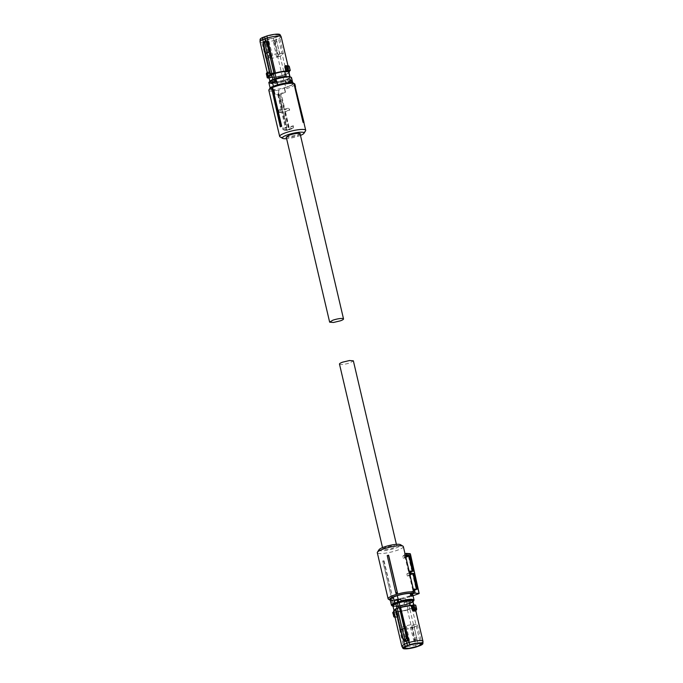 <?xml version="1.0" encoding="UTF-8"?>
<svg xmlns="http://www.w3.org/2000/svg" width="683" height="683" viewBox="0 0 683 683"><rect width="100%" height="100%" fill="white"/><g stroke="black" fill="none" stroke-linecap="round" stroke-linejoin="round"><path stroke-width="0.51" stroke-dasharray="3.42 2.56" d="M415.896 639.647L416.861 639.527L415.896 639.647M415.23 637.956L416.92 637.734L415.23 637.956M413.531 625.44L411.84 625.654L413.531 625.44M408.485 641.021L409.45 640.902L408.485 641.021M407.819 639.331L409.518 639.126L407.819 639.331M406.12 626.815L404.43 627.037L406.12 626.815M407.008 642.831L407.973 642.712L407.008 642.831M406.351 641.141L408.041 640.919L406.351 641.141M404.643 628.625L402.953 628.847L404.643 628.625M414.419 641.448L415.384 641.328L414.419 641.448M413.753 639.758L415.452 639.544L413.753 639.758M412.054 627.25L410.363 627.464L412.054 627.25M382.864 560.905L382.745 561.042A13.873 2.621 166.8 0 0 383.744 560.991L384.068 560.837A13.378 2.527 166.8 0 1 382.864 560.905L391.709 598.632L382.745 561.042M413.036 595.73L410.842 596.139L411.755 594.876A13.378 2.527 -13.2 0 1 408.374 596.293A13.378 2.527 -13.2 0 1 388.473 599.239M403.346 546.596A13.378 2.527 -13.2 0 1 397.557 550.174A13.378 2.527 -13.2 0 1 384.435 553.298A13.378 2.527 -13.2 0 1 377.298 552.709M384.068 560.837L392.913 598.573A13.378 2.527 -13.2 0 1 391.709 598.632M392.913 598.573L383.744 560.991M392.571 598.12A13.703 2.595 -13.2 0 1 391.504 598.18M413.104 589.173A13.378 2.527 -13.2 0 1 413.42 589.566A13.378 2.527 -13.2 0 1 413.352 589.992L409.663 574.275A13.378 2.527 -13.2 0 0 409.732 573.848M408.929 571.355A13.378 2.527 -13.2 0 1 409.245 571.748A13.378 2.527 -13.2 0 1 409.168 572.175L405.651 556.423M405.557 556.03A13.378 2.527 -13.2 0 1 405.48 556.457M404.865 553.623A13.378 2.527 -13.2 0 1 405.062 553.93A13.378 2.527 -13.2 0 1 402.987 555.928L402.782 556.619L404.362 556.329L404.131 555.714L402.987 555.928M411.755 594.876L411.021 591.734A13.378 2.527 -13.2 0 0 412.933 590.505L409.245 574.787A13.378 2.527 -13.2 0 1 407.333 576.008L406.837 573.916A13.378 2.527 -13.2 0 0 408.75 572.687L405.062 556.969A13.378 2.527 -13.2 0 1 403.149 558.19L402.782 556.619M387.107 555.697A13.378 2.527 -13.2 0 1 388.618 555.253M410.842 596.139A12.277 2.322 -13.2 0 1 408.033 597.292A12.277 2.322 -13.2 0 1 390.275 600.203M379.056 549.661A11.184 2.117 166.8 0 0 383.991 550.703A11.184 2.117 166.8 0 0 395.884 547.997A11.184 2.117 166.8 0 0 400.417 544.65M417.253 589.181L413.352 589.992M413.206 571.312L409.168 572.175M403.149 558.19L404.712 557.9L404.362 556.329L410.201 554.237L409.783 553.682L404.131 555.714M404.712 557.9L408.955 556.38L405.062 556.969M408.75 572.687L412.566 572.098L406.837 573.916M408.434 556.346L412.122 572.064M409.245 574.787L413.044 574.19L408.673 575.76L408.203 573.66M408.673 575.76L407.333 576.008M412.933 590.505L416.297 589.881L412.609 574.164M416.297 589.881L413.044 574.19M411.021 591.734L416.656 589.907M413.095 595.721L412.165 591.521M408.955 556.38L412.566 572.098M410.372 554.161L418.935 593.629M406.786 601.603L406.317 601.672L405.454 597.992L409.561 596.524L410.543 600.716L406.786 601.603L409.663 600.579M405.454 597.992A11.594 2.194 -13.2 0 1 391.991 600.186L390.095 599.461M406.948 601.612A1.315 0.666 70.3 0 1 407.913 602.79A1.315 0.666 70.3 0 1 407.683 604.114A1.315 0.666 70.3 0 1 407.538 604.131L407.017 604.096L406.556 601.902L404.157 602.602L406.317 601.672M404.157 602.602L404.276 604.575L405.378 604.643A11.159 2.109 -13.2 0 1 393.818 606.35A11.159 2.109 -13.2 0 1 393.007 606.239M391.581 600.758A11.594 2.194 -13.2 0 0 392.136 600.818A11.594 2.194 -13.2 0 0 392.768 600.844L393.263 602.935A11.594 2.194 -13.2 0 1 392.631 602.91A11.594 2.194 -13.2 0 1 392.076 602.85L391.496 600.784L391.991 602.884A11.705 2.211 166.8 0 0 392.537 602.944A11.705 2.211 166.8 0 0 393.177 602.969L392.682 600.878A11.705 2.211 -13.2 0 1 392.051 600.844A11.705 2.211 -13.2 0 1 391.496 600.784M412.669 594.167L409.561 596.524M410.295 594.048L411.567 594.099M411.969 596.225L411.482 594.133M406.692 601.561A1.426 0.726 -109.7 0 0 406.411 601.851L403.901 602.987M406.556 602.133L406.872 604.122L405.156 604.711C400.409 605.941 396.592 606.495 393.69 606.367L393.024 606.291M394.193 601.296L397.745 599.572M394.697 602.628L394.356 601.023L397.591 599.563M410.662 602.543A0.879 0.444 70.3 0 0 410.739 601.825A0.879 0.444 70.3 0 0 410.312 601.066L410.27 603.149L410.765 602.466L410.193 600.946M410.312 601.066L409.988 600.835A1.315 0.666 70.3 0 1 410.62 601.971A1.315 0.666 70.3 0 1 410.5 603.046M395.081 602.987L394.467 601.151L394.859 600.536M412.788 600.775A10.194 1.929 -13.2 0 1 409.348 603.14L407.324 603.866A10.194 1.929 -13.2 0 1 394.595 606.069A10.194 1.929 -13.2 0 1 392.93 605.428M394.45 601.168A0.879 0.444 -109.7 0 1 394.467 601.151L394.62 600.647M407.324 603.866L407.469 604.489A10.194 1.929 166.8 0 1 396.977 606.666L396.866 606.197L393.288 605.932L394.347 611.174A10.305 1.947 -13.2 0 1 394.091 610.858A10.305 1.947 -13.2 0 1 397.019 608.698L400.272 607.443M396.516 603.695A10.194 1.929 166.8 0 0 393.084 606.06A10.194 1.929 166.8 0 0 393.399 606.41M409.04 600.801A10.194 1.929 166.8 0 0 398.539 602.969M409.348 603.14L409.493 603.763A10.194 1.929 166.8 0 0 412.933 601.407A10.194 1.929 166.8 0 0 412.609 601.057M409.493 603.763L410.116 603.541L411.234 608.314L409.612 608.894L408.349 603.499M407.956 609.492L406.837 604.711L397.147 606.675L398.266 611.456A10.305 1.947 166.8 0 0 402.167 610.909A10.305 1.947 166.8 0 0 407.956 609.492L409.612 608.894M406.837 604.711L407.469 604.489M398.266 611.456L394.347 611.174M393.288 605.932L396.866 606.197M409.971 605.505L409.979 605.565A10.305 1.947 -13.2 0 0 406.086 606.103A10.305 1.947 166.8 0 0 400.289 607.529M422.973 641.397A10.851 2.049 -13.2 0 1 420.369 643.352L412.156 608.331L407.409 609.757A10.655 2.015 166.8 0 1 402.108 611.02A10.655 2.015 166.8 0 1 397.284 611.635L395.585 612.54L396.405 611.866M393.784 610.704A10.655 2.015 166.8 0 0 394.304 611.422L392.913 612.403A12.951 2.45 166.8 0 0 393.681 612.497A12.951 2.45 166.8 0 0 394.603 612.531L395.414 612.327M396.268 608.963L395.38 609.39A10.655 2.015 166.8 0 1 396.294 608.954L395.372 609.193L396.379 609.099L402.996 637.307L401.835 636.249M409.979 605.565L413.907 605.847L413.693 604.925M412.788 601.074C413.514 601.621 412.617 602.449 410.116 603.541M413.907 605.847A10.305 1.947 -13.2 0 1 414.163 606.154A10.305 1.947 -13.2 0 1 411.234 608.314M414.248 605.471L413.966 605.65A10.655 2.015 166.8 0 1 411.977 608.118M407.409 609.757L415.768 645.008L410.329 646.297L403.602 646.921L401.869 646.349M397.284 611.635L396.584 612.088L397.591 616.408L398.232 616.279L397.719 617.347L395.226 616.826L394.04 611.695M394.603 612.531L395.585 612.54L396.567 616.723L393.681 616.501L394.373 617.099M393.041 612.352L394.304 611.422M393.989 611.9L394.168 611.686A10.851 2.049 166.8 0 1 393.613 611.225M416.562 609.031L415.665 605.206M414.402 605.693L415.196 610.158L414.069 605.659L414.752 606.265A10.851 2.049 166.8 0 0 414.197 605.804L415.247 610.653M415.708 610.346L414.752 606.265A10.851 2.049 166.8 0 1 412.156 608.331L409.715 608.912M403.474 640.133L396.208 609.159A10.851 2.049 166.8 0 0 395.414 609.543M394.953 616.92L395.824 617.201L395.192 616.057L394.8 616.288M404.712 641.243L402.996 637.307M415.085 611.114L415.221 610.184M398.232 616.279L397.199 611.9A10.851 2.049 166.8 0 0 402.116 611.276A10.851 2.049 166.8 0 0 407.546 609.979L409.868 609.134L418.09 644.18L415.768 645.008L416.007 647.057M420.472 645.452L420.369 643.352L418.09 644.18L418.269 646.255M397.719 617.347L395.824 617.201M397.591 616.408L396.362 617.236L395.397 616.621L394.501 612.796A13.156 2.484 166.8 0 1 393.562 612.762A13.156 2.484 166.8 0 1 392.785 612.677L393.681 616.501M394.475 617.073L397.327 616.954L395.44 616.817L394.168 611.686M415.426 610.44L416.169 610.132M416.34 609.637L416.263 610.09M413.386 627.353A9.092 1.716 166.8 0 0 417.322 624.919A9.092 1.716 166.8 0 0 412.464 624.527A9.092 1.716 166.8 0 0 403.542 626.644A9.092 1.716 166.8 0 0 399.606 629.077A9.092 1.716 166.8 0 0 404.456 629.478A9.092 1.716 166.8 0 0 413.386 627.353M385.972 547.279A7.129 1.349 166.8 0 0 382.89 549.183A7.129 1.349 166.8 0 0 386.689 549.499A7.129 1.349 166.8 0 0 393.69 547.834L396.763 545.93L392.964 545.615L385.972 547.279M339.477 364.09A7.129 1.349 166.8 0 0 343.276 364.406A7.129 1.349 166.8 0 0 350.277 362.741L353.35 360.837M266.43 43.311L267.36 43.191L266.43 43.311M266.583 44.958L268.214 44.762L266.583 44.958M270.656 57.645L269.025 57.842L270.656 57.645M267.907 41.501L268.837 41.381L267.907 41.501M268.06 43.157L269.691 42.961L268.06 43.157M272.133 55.835L270.502 56.032L272.133 55.835M275.317 40.118L276.239 40.007L275.317 40.118M275.471 41.774L277.093 41.569L275.471 41.774M279.543 54.461L277.913 54.657L279.543 54.461M273.84 41.928L274.771 41.808L273.84 41.928M273.994 43.584L275.625 43.388L273.994 43.584M278.066 56.271L276.436 56.467L278.066 56.271M269.785 88.5A12.277 2.322 166.8 0 0 274.284 89.721L273.84 90.276L277.733 90.557L286.86 129.975L287.603 129.838L278.476 90.421L284.768 87.774L284.777 89.106A13.378 2.527 166.8 0 0 289.105 87.757A13.378 2.527 166.8 0 0 294.885 84.18M280.013 136.822A13.378 2.527 166.8 0 0 299.922 133.877A13.378 2.527 166.8 0 0 305.566 130.829M294.689 84.76L303.534 122.496M268.837 90.284A13.378 2.527 166.8 0 0 274.301 91.052L275.036 94.194A13.378 2.527 166.8 0 0 279.014 93.682L282.702 109.4A13.378 2.527 166.8 0 1 278.724 109.92L279.219 112.012A13.378 2.527 166.8 0 0 283.197 111.5L286.886 127.217L286.211 128.045L282.523 112.319L283.197 111.5M282.907 127.738L282.958 129.693L282.907 127.738A13.378 2.527 166.8 0 0 286.886 127.217M283.274 129.309L283.88 129.787A13.378 2.527 166.8 0 0 293.306 128.037L293.383 125.783L293.434 127.738L287.594 129.838L293.434 127.747L293.084 128.31M284.777 89.106L285.52 92.248A13.378 2.527 166.8 0 1 281.114 93.289L284.802 109.015A13.378 2.527 166.8 0 0 289.208 107.974L289.694 110.065A13.378 2.527 166.8 0 1 285.289 111.107L288.977 126.833A13.378 2.527 166.8 0 0 293.383 125.783M271.8 89.021L280.653 126.748M284.768 87.774A12.277 2.322 166.8 0 0 288.26 86.664A12.277 2.322 166.8 0 0 293.246 83.002M300.477 135.405A11.184 2.117 -13.2 0 1 299.222 135.883A11.184 2.117 -13.2 0 1 286.604 138.658M274.301 91.052L274.284 89.721M273.84 90.276L274.814 94.476L277.81 94.698L279.014 93.682M278.348 94.502L282.036 110.228L282.702 109.4M277.81 94.698L281.379 110.458L282.036 110.228M281.379 110.458L278.724 109.92M278.459 110.245L279.219 112.012M282.591 128.122L285.426 128.327L281.857 112.558L282.523 112.319M281.857 112.558L278.946 112.353M285.426 128.327L286.211 128.045M282.958 129.693L286.86 129.975A0.546 0.461 94.1 0 0 287.261 130.368A0.546 0.546 0 0 0 287.492 130.333L293.186 128.293M293.075 126.167L288.832 127.687L288.303 127.653L288.977 126.833M285.289 111.107L284.623 111.927L285.067 111.961L289.694 110.065M288.303 127.653L284.623 111.927M284.802 109.015L284.128 109.835L284.563 109.869L288.935 108.298L289.421 110.398M281.114 93.289L280.44 94.109L284.128 109.835M280.44 94.109L284.563 109.869M285.52 92.248L280.798 94.143M284.316 88.32L285.289 92.529M288.832 127.687L285.067 111.961M278.476 90.421L277.733 90.557M287.492 79.74L288.132 81.986L287.475 79.732L288.013 79.774A1.315 0.666 -109.7 0 1 288.986 80.944A1.315 0.666 -109.7 0 1 288.755 82.276A1.315 0.666 -109.7 0 1 288.602 82.293L289.788 85.896L285.69 87.364L284.709 83.172L285.81 83.292M268.948 82.959L270.844 83.685C274.421 83.804 278.988 83.044 284.546 81.422L284.965 83.3L288.559 82.327A1.426 0.726 70.3 0 1 288.132 81.986L290.275 81.217L288.926 82.208M289.788 85.896A11.594 2.194 166.8 0 0 292.905 83.539A11.594 2.194 166.8 0 0 291.009 82.814C287.517 82.694 283.027 83.428 277.546 85.008L273.439 86.476L270.331 88.833L272.218 89.558C275.719 89.669 280.209 88.944 285.69 87.364M290.275 81.217L290.002 79.245L288.952 79.177A11.159 2.109 166.8 0 0 289.182 76.65M291.419 82.242L290.924 80.15A11.594 2.194 166.8 0 0 290.369 80.09A11.594 2.194 166.8 0 0 289.737 80.065M272.705 88.952L272.218 86.861L271.031 86.775L271.518 88.867L272.705 88.952L272.124 86.886A11.705 2.211 -13.2 0 1 271.493 86.861A11.705 2.211 -13.2 0 1 270.938 86.801L271.433 88.901A11.705 2.211 166.8 0 0 271.988 88.961A11.705 2.211 166.8 0 0 272.619 88.986M285.494 83.335L288.602 82.293M287.517 79.706L288.952 79.177M285.144 81.303L285.725 80.91L284.282 80.961L285.144 81.303L288.013 79.774M275.112 79.023L272.269 80.013L272.79 80.056L273.251 82.02L272.79 82.523M272.457 82.848L272.961 82.643A1.426 0.726 -109.7 0 1 272.944 82.652A1.426 0.726 -109.7 0 0 273.217 82.361L272.765 80.09L271.825 80.432M286.629 79.928A10.194 1.929 166.8 0 0 290.07 77.572A10.194 1.929 166.8 0 0 288.405 76.931A10.194 1.929 166.8 0 0 275.676 79.134L273.652 79.86A10.194 1.929 166.8 0 0 270.212 82.225A10.194 1.929 166.8 0 0 271.877 82.856A10.194 1.929 166.8 0 0 284.606 80.654L286.629 79.928L286.484 79.305A10.194 1.929 -13.2 0 0 289.916 76.94A10.194 1.929 -13.2 0 0 289.729 76.675M289.712 77.068L286.134 76.803L289.618 76.667M284.606 80.654L284.461 80.031A10.194 1.929 -13.2 0 1 273.96 82.199L274.071 82.669L271.851 82.745L270.391 81.943A10.194 1.929 -13.2 0 1 270.067 81.593A10.194 1.929 -13.2 0 1 270.118 81.277M284.461 80.031L283.829 80.252L282.711 75.472L284.367 74.899L285.631 80.295M288.909 72.142A10.305 1.947 -13.2 0 1 288.721 72.663A10.305 1.947 -13.2 0 1 285.981 74.302L284.367 74.899M285.981 74.302L287.099 79.074L286.484 79.305M287.099 79.074C289.609 77.982 290.497 77.153 289.771 76.607M269.981 81.371A10.305 1.947 166.8 0 0 269.964 81.618A10.305 1.947 166.8 0 0 270.212 81.926L269.093 77.153L273.021 77.435L273.96 82.199M274.071 82.669L270.502 82.412M274.139 82.216L283.829 80.252M273.021 77.435A10.305 1.947 166.8 0 0 282.711 75.472M269.247 78.067L272.013 77.563L269.247 78.067A12.951 2.45 -13.2 0 1 269.128 78.067L269.042 77.922A13.156 2.484 -13.2 0 1 268.112 77.888A13.156 2.484 -13.2 0 1 267.335 77.794L266.438 73.969L268.146 74.097L268.786 73.004L266.831 72.868L266.626 73.38M260.035 41.706A10.851 2.049 166.8 0 0 261.811 42.389A10.851 2.049 166.8 0 0 273.968 40.468L282.147 75.685L286.706 74.046A10.655 2.015 -13.2 0 0 289.02 72.603M288.781 71.416L287.176 65.799L288.004 66.78L288.832 71.314L289.899 70.844M290.215 70.323L289.319 66.499M269.913 74.319L271.347 74.771M263.681 47.247L264.398 46.401L271.023 74.882M268.829 77.256L268.803 77.196A10.851 2.049 -13.2 0 1 268.248 76.735M268.564 77.153L267.574 72.56L267.915 71.886L267.574 72.56L269.563 72.697L269.819 72.022L270.81 73.038L270.178 73.166L271.194 77.495L269.042 77.922L268.146 74.097L269.17 73.568L268.701 73.047M271.194 77.495L282.156 75.685A10.655 2.015 -13.2 0 1 272.013 77.563L271.843 77.41A10.851 2.049 -13.2 0 0 282.181 75.489L286.732 74.046M282.181 75.489L284.521 74.695L276.299 39.64L278.579 38.811L286.792 73.841A10.851 2.049 -13.2 0 0 289.191 72.321A10.851 2.049 -13.2 0 0 289.387 71.775M280.073 34.696A10.262 1.938 166.8 0 1 277.699 36.72L278.579 38.811L281.174 36.754M270.827 74.678A10.851 2.049 -13.2 0 1 270.844 74.669L263.416 42.986M264.398 46.401L264.048 42.918L264.97 40.971M273.968 40.468L276.299 39.64L275.488 37.522L273.234 38.325L273.968 40.468M285.281 65.653L288.525 65.927L288.943 66.473L288.627 65.901L286.655 65.764M264.048 42.918L263.382 43.712M260.103 39.375A10.262 1.938 166.8 0 0 261.794 40.118A10.262 1.938 166.8 0 0 273.234 38.325M269.563 72.697L270.178 73.166L269.213 73.551L268.786 73.004L269.563 72.697M266.438 73.969L266.583 73.021M277.699 36.72L275.488 37.522M265.098 36.771L261.085 39.255L266.037 39.657L275.129 37.497L279.134 35.021L274.199 34.611L265.098 36.771M279.458 56.356A9.092 1.716 -13.2 0 1 270.536 58.473A9.092 1.716 -13.2 0 1 265.678 58.081A9.092 1.716 -13.2 0 1 269.614 55.647A9.092 1.716 -13.2 0 1 278.544 53.522A9.092 1.716 -13.2 0 1 283.394 53.923A9.092 1.716 -13.2 0 1 279.458 56.356M300.11 133.817A7.129 1.349 -13.2 0 1 297.028 135.721L290.036 137.385L286.237 137.07M406.009 553.409L409.783 553.682M404.276 604.575A11.594 2.194 -13.2 0 1 393.365 606.052A11.594 2.194 -13.2 0 1 391.47 605.334M414.043 600.041L410.577 602.602L410.039 600.707L410.637 602.961L407.683 604.114M394.279 601.262A11.594 2.194 -13.2 0 1 394.364 601.228L394.646 600.741M413.078 601.535A11.159 2.109 -13.2 0 1 410.56 602.893M407.538 604.131L410.27 603.149M396.43 617.219L397.224 616.971M403.107 639.493L404.199 640.475M287.603 129.838L287.423 130.342L283.88 129.787M287.423 130.342A0.546 0.461 94.1 0 1 287.261 130.368L283.445 130.086M290.002 79.245A11.594 2.194 166.8 0 0 291.53 77.666M284.709 83.172A11.594 2.194 166.8 0 0 284.939 83.104L285.537 82.976M288.499 82.327L288.072 81.977A1.323 0.674 70.3 0 0 288.567 82.293M287.978 81.67L290.377 80.833M271.339 80.611C268.675 82.028 268.598 82.874 271.1 83.138A11.159 2.109 166.8 0 0 284.282 80.961M285.34 81.397L285.69 82.874A0.879 0.444 -109.7 0 0 285.767 82.156A0.879 0.444 -109.7 0 0 285.34 81.397M285.725 80.91A1.315 0.666 -109.7 0 1 286.356 82.045A1.315 0.666 -109.7 0 1 286.245 83.121M273.226 82.054L272.466 82.344M284.521 74.695L286.792 73.841M288.943 66.473L288.004 66.78L289.011 71.1M270.81 73.038L271.843 77.41M269.819 72.022L267.915 71.886M267.779 72.816L268.803 77.196M270.152 77.751L269.213 73.551M267.54 72.552L268.931 77.341M416.861 639.527L413.975 625.158M415.64 639.809L414.794 638.246M411.84 625.654L414.786 638.238M409.45 640.902L406.564 626.533M408.229 641.192L404.43 627.037M407.973 642.712L405.087 628.343M406.761 642.993L402.953 628.847M415.384 641.328L412.498 626.968M414.163 641.619L410.363 627.464M413.42 589.566L413.317 589.13M409.245 571.748L409.143 571.312M410.577 602.602L413.087 601.586M394.945 602.765L394.552 601.091M394.091 610.858L393.971 610.354M414.163 606.154L413.872 604.925M393.066 612.164L394.219 611.584L395.218 616.083M395.013 617.201L396.251 617.244M417.322 624.919L421.915 643.745M399.606 629.077L403.866 647.979M382.523 547.595L382.89 549.183M396.396 544.342L396.763 545.93M266.139 43.473L269.025 57.842M267.36 43.191L268.206 44.754M271.16 57.346L268.214 44.762M267.616 41.672L270.502 56.032M268.837 41.381L272.637 55.536M275.027 40.288L277.913 54.657M276.239 40.007L280.047 54.153M273.55 42.098L276.436 56.467M274.771 41.808L278.57 55.963M295.508 86.843L303.85 122.402M292.725 82.797L292.905 83.539M270.152 88.09L270.331 88.833M288.755 82.276L286.075 83.232M288.072 81.977L287.475 79.732M272.961 82.643L272.807 80.056M290.07 77.572L289.916 76.94M270.212 82.225L270.067 81.593M286.732 74.037L289.029 72.646M287.987 65.799L289.242 71.169M287.782 66.917L287.441 66.131L285.69 66.046M265.678 58.081L261.085 39.255M283.394 53.923L279.134 35.021"/><path stroke-width="1.02" d="M390.275 600.203A12.277 2.322 -13.2 0 1 389.754 599.998L388.473 599.239A13.378 2.527 -13.2 0 1 388.115 598.82A13.378 2.527 -13.2 0 1 393.895 595.243A13.378 2.527 -13.2 0 1 413.838 592.315L413.104 589.173L417.253 589.181L413.685 573.413L409.826 574.241M388.115 598.82L377.298 552.709A13.378 2.527 -13.2 0 1 377.434 552.171A13.378 2.527 -13.2 0 1 383.078 549.123A13.378 2.527 -13.2 0 1 402.987 546.178A13.378 2.527 -13.2 0 1 403.346 546.596L404.985 553.589M413.685 573.413L409.416 573.455A13.378 2.527 -13.2 0 1 409.732 573.848L413.317 589.13M409.416 573.455L408.929 571.355L410.295 571.099L410.756 573.199M405.241 555.638L406.803 555.347L406.453 553.776L404.865 554.067L405.241 555.638A13.378 2.527 -13.2 0 1 405.557 556.03L409.143 571.312M404.865 554.067L404.865 553.623L404.865 554.067M395.952 593.433L387.218 555.561L388.618 555.253L397.472 592.989A13.378 2.527 -13.2 0 0 395.952 593.433L387.218 555.561M389.754 599.998A12.277 2.322 -13.2 0 1 394.74 596.336A12.277 2.322 -13.2 0 1 412.925 593.578L415.187 593.16L414.257 588.959M402.987 546.178L400.417 544.65A11.184 2.117 166.8 0 0 383.778 547.117A11.184 2.117 166.8 0 0 379.056 549.661L377.434 552.171M413.838 592.315L412.925 593.578M416.664 589.139L413.027 573.652M406.803 555.347L409.629 555.552L413.206 571.312L410.295 571.099M405.651 556.423L408.852 555.834L412.472 571.261M409.629 555.552L408.852 555.834M415.187 593.16L419.08 593.442L410.355 554.058L406.069 553.392M418.935 593.629L413.036 595.73M395.901 592.793A13.703 2.595 -13.2 0 1 397.241 592.4L388.465 555.202M397.241 592.4L397.472 592.989M409.783 553.682A0.546 0.461 94.1 0 1 410.355 554.058L410.372 554.161M394.987 602.876L398.701 602.116L398.129 599.913L400.486 599L398.172 599.315L397.31 595.636C402.791 594.056 407.281 593.331 410.782 593.442L412.669 594.167L414.052 600.041L413.087 601.586M393.69 606.367L391.47 605.334L390.095 599.461L393.212 597.104L397.31 595.636M412.062 596.199L410.782 596.139L410.381 594.014A11.705 2.211 -13.2 0 1 411.012 594.039A11.705 2.211 -13.2 0 1 411.567 594.099L412.062 596.199A11.705 2.211 166.8 0 0 411.507 596.139A11.705 2.211 166.8 0 0 410.876 596.114L410.381 594.014M394.356 601.023L393.212 597.104M400.486 599L401.245 600.792L398.701 602.116M398.18 602.073C397.071 601.168 396.874 600.331 397.591 599.563L398.172 599.315M393.015 605.787L392.93 605.428A10.194 1.929 -13.2 0 1 396.371 603.072L398.394 602.346A10.194 1.929 -13.2 0 1 411.123 600.144A10.194 1.929 -13.2 0 1 412.788 600.775L412.865 601.125M397.813 599.461A1.426 0.726 70.3 0 1 398.24 599.811L400.878 599.213M394.62 600.647L394.467 601.151L394.62 600.647A1.315 0.666 70.3 0 0 394.509 601.723A1.315 0.666 70.3 0 0 395.141 602.858L394.697 602.628M394.817 602.619L394.817 602.619A0.879 0.444 -109.7 0 1 394.398 601.885A0.879 0.444 -109.7 0 1 394.45 601.168M391.47 605.334A11.594 2.194 -13.2 0 1 394.757 602.901L394.492 600.733L397.591 599.563M396.371 603.072L396.516 603.695L395.901 603.926L396.943 608.374M397.369 602.705L398.565 607.793M400.272 607.443L399.171 602.748L398.539 602.969L398.394 602.346M413.693 604.925L412.498 600.588L408.929 600.331L408.861 600.784A10.305 1.947 -13.2 0 0 399.171 602.748M393.229 606.393C392.503 605.847 393.391 605.018 395.901 603.926M394.04 611.695L392.913 612.403M395.483 608.92L400.853 607.315L397.352 608.399L402.227 629.18L404.208 628.48L399.401 607.52L397.352 608.399M409.971 605.505L408.861 600.784M412.498 600.588L408.929 600.331M412.788 601.074L413.872 604.925M411.883 605.3L410.987 605.437A10.655 2.015 166.8 0 0 406.163 606.052A10.655 2.015 166.8 0 0 400.853 607.315L411.883 605.3M413.753 604.933L412.848 605.249L413.958 605.078L414.854 608.903L413.83 609.432L412.848 605.249M393.101 612.156L393.989 611.9M399.342 607.716L400.528 607.426M414.777 604.967A12.951 2.45 166.8 0 1 415.443 605.053L415.665 605.206A13.156 2.484 166.8 0 0 414.888 605.112A13.156 2.484 166.8 0 0 413.958 605.078M400.639 607.563L409.766 644.675A10.262 1.938 -13.2 0 1 421.206 642.882A10.262 1.938 -13.2 0 1 422.897 643.625A10.262 1.938 -13.2 0 1 420.472 645.452L416.007 647.057A10.262 1.938 -13.2 0 1 404.567 648.85A10.262 1.938 -13.2 0 1 402.927 648.304L401.826 646.246L404.421 644.189L403.474 640.133M393.041 612.352L393.681 616.501L395.005 617.15M394.373 617.099L393.681 616.501M402.927 648.304A10.262 1.938 -13.2 0 1 405.301 646.28L404.421 644.189L409.032 642.532A10.851 2.049 -13.2 0 1 414.461 641.235A10.851 2.049 -13.2 0 1 421.189 640.611A10.851 2.049 -13.2 0 1 422.965 641.294A10.851 2.049 -13.2 0 1 422.973 641.397L422.897 643.625M399.632 607.665L406.112 634.772L407.256 635.779L407.606 639.254L406.65 641.2L404.72 640.526L406.231 641.354L407.512 645.478L405.301 646.28M405.822 641.499L404.712 641.243L403.124 639.527L405.028 640.21L402.227 629.18L400.238 629.957L395.423 609.125L400.238 629.957M400.648 607.58L407.256 635.779M411.806 605.505L412.822 609.834L413.787 609.449L414.214 609.996L414.854 608.903L416.562 609.031L416.169 610.132L412.19 609.962L413.181 610.978L413.437 610.303L415.426 610.44L415.085 611.114L415.221 610.184M416.263 610.09L415.665 605.206M394.023 616.536L394.953 616.92M404.618 640.347L403.619 640.278M403.124 639.527L400.298 629.888M404.507 628.42L406.53 638.306L405.028 640.21L406.24 638.34L405.813 634.806M409.766 644.675L407.512 645.478M415.196 610.158L415.247 610.653L415.418 610.021L416.34 609.637L416.169 610.132M414.299 609.953L413.787 609.449M407.871 645.503L416.963 643.343L421.915 643.745L417.902 646.229L408.801 648.389L403.866 647.979L407.871 645.503M407.606 639.254L406.24 638.34M396.396 544.342L353.359 360.837L349.551 360.522L342.559 362.186A7.129 1.349 166.8 0 0 339.477 364.09L382.523 547.595M303.021 122.308L303.594 122.197A13.873 2.621 -13.2 0 1 303.995 122.359L303.534 122.496A13.378 2.527 -13.2 0 0 303.021 122.308L294.168 84.581L303.594 122.197M295.508 86.843L294.885 84.18A13.378 2.527 166.8 0 0 294.527 83.761A13.378 2.527 166.8 0 0 274.626 86.707A13.378 2.527 166.8 0 0 268.974 89.755A13.378 2.527 166.8 0 0 268.837 90.284L279.654 136.404A13.378 2.527 166.8 0 0 280.013 136.822L282.583 138.35A11.184 2.117 -13.2 0 1 287.116 135.003A11.184 2.117 -13.2 0 1 299.009 132.297A11.184 2.117 -13.2 0 1 303.944 133.339A11.184 2.117 -13.2 0 1 300.477 135.405M303.944 133.339L305.566 130.829A13.378 2.527 166.8 0 0 305.702 130.291A13.378 2.527 166.8 0 0 298.565 129.702A13.378 2.527 166.8 0 0 285.443 132.826A13.378 2.527 166.8 0 0 279.654 136.404M303.995 122.359L294.689 84.76A13.378 2.527 166.8 0 0 294.168 84.581M295.116 85.213A13.703 2.595 166.8 0 0 294.68 85.051M272.859 88.542L281.703 126.27A13.378 2.527 166.8 0 0 280.653 126.748L281.14 126.381L272.859 88.542A13.378 2.527 166.8 0 0 271.8 89.021L280.286 126.773M294.527 83.761L293.246 83.002A12.277 2.322 166.8 0 0 274.967 85.708A12.277 2.322 166.8 0 0 269.785 88.5L268.974 89.755M286.604 138.658A11.184 2.117 -13.2 0 1 282.583 138.35M281.703 126.27L281.14 126.381M272.611 89.157A13.703 2.595 166.8 0 0 271.68 89.575M291.504 82.216L291.419 82.242A11.594 2.194 166.8 0 0 290.864 82.182A11.594 2.194 166.8 0 0 290.232 82.156L289.823 80.031A11.705 2.211 -13.2 0 1 290.463 80.056A11.705 2.211 -13.2 0 1 291.009 80.116L291.504 82.216A11.705 2.211 166.8 0 0 290.949 82.156A11.705 2.211 166.8 0 0 290.318 82.122M275.881 81.516L275.531 80.91A0.879 0.444 70.3 0 1 275.104 80.159A0.879 0.444 70.3 0 1 275.181 79.433L275.147 81.397A1.315 0.666 -109.7 0 1 274.515 80.27A1.315 0.666 -109.7 0 1 274.626 79.185L272.269 80.013C271.544 80.79 271.74 81.627 272.859 82.532L276.564 80.816L277.511 84.871M289.823 80.031L290.232 82.156M273.217 82.361L271.083 83.172L272.577 82.797L273.405 86.306M272.457 82.848L273.004 82.541M271.083 83.172L270.477 81.388L271.825 80.432M270.152 88.09L268.948 82.959L271.339 80.611M289.182 76.65A11.159 2.109 166.8 0 0 276 78.827L274.626 79.185M272.859 82.532L275.147 81.397M286.117 76.727L284.734 71.544A10.305 1.947 166.8 0 0 275.044 73.508L271.766 74.686L272.884 79.459L273.576 79.51M275.625 78.921L275.531 78.511A10.194 1.929 -13.2 0 1 286.023 76.334M275.531 78.511L276.163 78.289L275.044 73.508M274.575 79.151L273.388 74.105M270.118 81.277A10.194 1.929 -13.2 0 1 273.507 79.237M284.734 71.544L288.653 71.826L289.771 76.607M285.853 76.325L276.163 78.289M269.913 81.414L268.837 76.846A10.305 1.947 166.8 0 1 269.025 76.325A10.305 1.947 -13.2 0 1 271.766 74.686M288.653 71.826A10.305 1.947 -13.2 0 1 288.909 72.142L289.976 76.709M289.02 72.603A10.655 2.015 -13.2 0 0 289.046 72.569A10.655 2.015 -13.2 0 0 288.696 71.578L289.959 70.648M275.258 73.363L273.9 72.885L269.025 52.121L274.19 72.833L271.919 73.602L273.9 72.885L275.591 73.243A10.655 2.015 -13.2 0 1 285.716 71.365L288.397 70.469A12.951 2.45 -13.2 0 1 289.319 70.503A12.951 2.45 -13.2 0 1 290.087 70.597L289.899 70.844M272.082 73.824L270.135 74.507L270.844 74.669M272.884 79.459A10.305 1.947 166.8 0 0 269.981 81.371M269.128 78.067A12.951 2.45 -13.2 0 1 268.325 78.033A12.951 2.45 -13.2 0 1 267.557 77.947L269.034 77.35M287.586 70.673L288.499 70.204A13.156 2.484 -13.2 0 1 289.438 70.238A13.156 2.484 -13.2 0 1 290.215 70.323L289.319 66.499L285.69 66.046M288.397 70.469L287.603 66.379L286.433 66.277L287.415 70.46L286.595 71.134M286.467 65.816L285.409 66.593L285.776 66.029L285.281 65.653L285.776 66.029L285.281 65.653L284.768 66.721L285.409 66.593L286.416 70.912L285.716 71.365M275.591 73.243L275.454 73.021A10.851 2.049 -13.2 0 1 285.801 71.1L284.768 66.721M280.978 37.3C281.498 36.617 280.978 36.208 279.398 36.079C276.274 35.96 272.227 36.6 267.232 37.992L275.454 73.021L268.667 44.873L267.958 45.744L269.324 52.07M263.681 47.247L263.382 43.746L264.295 41.817L263.356 43.729L263.664 47.264L269.887 74.353L271.919 73.602L267.044 52.822L265.115 53.53L269.887 74.353L271.211 74.763M267.762 77.785L268.564 77.153M287.987 65.799L281.174 36.754L280.073 34.696A10.262 1.938 166.8 0 0 278.433 34.15A10.262 1.938 166.8 0 0 266.993 35.943L267.232 37.992L262.631 39.648A10.851 2.049 166.8 0 0 260.232 41.159A10.851 2.049 166.8 0 0 260.027 41.603A10.851 2.049 166.8 0 0 260.035 41.706L268.248 76.735A10.851 2.049 -13.2 0 1 268.445 76.189A10.851 2.049 -13.2 0 1 270.827 74.678M263.766 42.209L265.798 40.673L265.38 40.818L264.731 36.745L266.993 35.943M265.798 40.673L267.446 41.697L268.667 44.873M267.446 41.697L266.515 42.602L265.098 41.689L266.788 42.525L269.025 52.121L267.044 52.822L264.68 41.834L263.45 43.695L265.115 53.53M263.416 42.986L262.528 37.548L264.731 36.745M267.394 73.064L266.626 73.38L266.737 72.91L266.438 73.969L266.737 72.91L266.438 73.969L267.608 77.563M288.627 65.901L289.319 66.499M288.841 65.91L286.655 65.764L285.409 66.593M263.689 47.281L265.047 53.556M262.528 37.548A10.262 1.938 166.8 0 0 260.103 39.375L260.027 41.603M264.97 40.971L264.295 41.817L265.098 41.689M289.31 135.166A7.129 1.349 -13.2 0 1 296.311 133.501A7.129 1.349 -13.2 0 1 300.11 133.817L343.523 318.91A7.129 1.349 -13.2 0 1 340.441 320.814L333.449 322.478L329.65 322.163L286.237 137.07L289.31 135.166M329.65 322.163L332.723 320.259A7.129 1.349 -13.2 0 1 339.724 318.594A7.129 1.349 -13.2 0 1 343.523 318.91M401.245 600.792C405.822 599.674 409.459 599.187 412.156 599.315L414.043 600.041M400.34 601.569C405.139 600.306 408.989 599.734 411.9 599.862A11.159 2.109 -13.2 0 1 413.078 601.535M393.007 606.239A11.159 2.109 -13.2 0 1 395.158 603.311M398.24 600.152L398.846 602.09M398.129 599.913A1.323 0.674 70.3 0 0 397.634 599.563M395.414 609.543A10.851 2.049 166.8 0 0 393.613 611.225L395.38 609.39A10.655 2.015 166.8 0 0 393.784 610.704M414.675 604.967A12.951 2.45 166.8 0 0 413.83 604.933L411.012 605.437M412.19 609.962L411.157 605.59A10.851 2.049 166.8 0 0 406.248 606.214A10.851 2.049 166.8 0 0 400.819 607.511M394.057 616.527L394.8 616.288M400.229 629.914L395.372 609.193M415.085 611.114L413.181 610.978M403.107 639.493L401.835 636.291L403.525 640.193M406.65 641.2L405.446 640.056M275.334 79.33L275.975 78.827C281.353 77.256 285.801 76.522 289.31 76.633L291.53 77.666A11.594 2.194 166.8 0 0 289.635 76.948A11.594 2.194 166.8 0 0 275.941 79.211L276.333 80.884A11.594 2.194 166.8 0 1 276.564 80.816M275.727 81.004L276.402 81.089M275.112 79.023L275.949 78.844M273.226 82.054L270.852 82.976M268.948 77.316A10.655 2.015 -13.2 0 1 268.684 76.359A10.655 2.015 -13.2 0 1 271.023 74.882M288.9 71.339A10.851 2.049 -13.2 0 1 289.387 71.775L289.029 72.646M285.281 65.653L287.176 65.799M269.913 74.319L265.055 53.607M267.668 45.812L266.515 42.602M406.129 553.384L409.945 553.665A0.546 0.546 0 0 1 410.44 554.084A0.546 0.546 0 0 0 410.44 554.084L419.174 593.484M393.971 610.354L392.973 606.086M394.151 617.091L392.691 612.608L394.014 611.703M415.759 605.249L413.796 604.925M401.826 646.246L393.613 611.225M422.965 641.294L415.708 610.346M415.759 605.24L416.69 609.202L416.348 610.064M394.159 617.091L395.013 617.201M416.348 610.073L415.46 610.448M303.85 122.402L305.702 130.291M291.53 77.666L292.725 82.797M268.948 82.959C268.496 82.566 269.187 81.823 271.014 80.756M288.807 71.288L290.301 70.383L288.849 65.91M268.931 77.341L268.248 76.735M269.204 78.075L267.241 77.751M289.242 71.169L289.387 71.775M267.241 77.76L266.31 73.79L266.652 72.936"/></g></svg>
